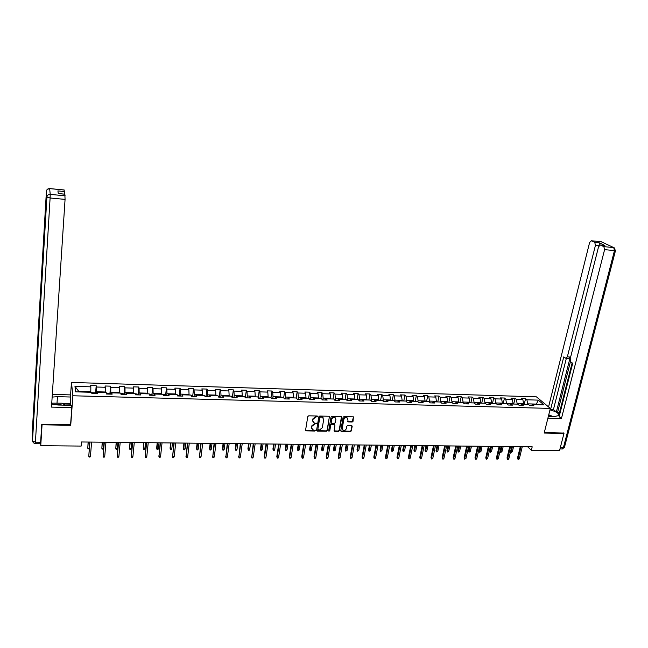 <?xml version="1.0" encoding="UTF-8"?>
<svg xmlns="http://www.w3.org/2000/svg" width="648" height="648" viewBox="0 0 648 648"><rect width="100%" height="100%" fill="white"/><g stroke="black" fill="none" stroke-linecap="round" stroke-linejoin="round"><path stroke-width="0.97" d="M317.577 416.543L317.107 416L308.699 415.822L307.784 416.559L305.589 430.15L305.929 430.831L314.636 431.041L315.268 430.531L312.668 429.721L311.599 427.534L311.785 426.408L314.701 424.051L316.418 423.557L313.834 422.747L312.741 420.536L312.927 419.402L315.851 417.037L317.577 416.543M312.919 421.832L312.692 419.045L315.617 416.68L317.342 416.057M305.597 430.394L314.401 430.677L315.05 430.061M311.769 428.806L311.558 426.052L314.466 423.687L316.192 423.079M352.164 422.018L353.063 421.289L353.387 416.834L344.007 416.575L343.1 417.304L340.767 430.709L341.099 431.39L350.463 431.609L351.354 430.88L352.164 426.376L351.524 425.615L347.652 425.55L346.753 426.279L346.356 428.522C345.773 430.118 344.704 430.701 343.132 430.272L342.241 428.45L343.78 419.629C344.355 418.033 345.425 417.442 346.988 417.855L347.911 419.71L347.992 421.872L352.164 422.018L353.468 416.875M544.182 433.034L563.987 433.358L559.556 450.538L531.344 450.271L532.202 446.812L81.486 441.976L81.17 446.075L40.751 445.694L42.055 424.813L70.721 425.282L72.876 395.774L550.346 408.41L544.182 433.034M329.646 417.02L328.99 416.251L319.731 416.057L318.816 416.794L316.58 430.329L317.245 431.09L326.462 431.228L327.37 430.499L329.395 416.38M331.922 416.316L341.099 416.51L341.747 417.28L339.414 430.693L338.515 431.422L334.295 431.285L334.903 425.169L334.255 424.408L331.646 424.359L330.739 425.096L329.775 430.758L328.925 431.22L328.69 430.742L331.015 417.053L331.922 416.316M72.876 395.774L71.466 382.45L536.431 396.851L550.346 408.41M524.208 404.328L525.569 398.658L521.543 398.536L522.855 399.67L516.367 399.476L515.071 398.342L511.005 398.22L512.301 399.354L505.756 399.16L504.476 398.026L500.378 397.904L501.649 399.038L495.048 398.844L493.792 397.702L489.661 397.58L490.909 398.723L484.259 398.528L483.019 397.378L478.856 397.256L480.079 398.399L473.364 398.204L472.157 397.054L467.953 396.924L469.152 398.075L462.38 397.872L461.198 396.722L456.953 396.592L458.128 397.751L451.3 397.548L450.141 396.39L445.865 396.26L447.015 397.418L440.122 397.216L438.988 396.05L434.678 395.92L435.796 397.086L428.846 396.884L427.745 395.717L423.387 395.58L424.489 396.754L417.474 396.544L416.397 395.369L411.998 395.24L413.068 396.414L405.996 396.203L404.943 395.029L400.513 394.891L401.558 396.074L394.421 395.855L393.393 394.681L388.921 394.543L389.942 395.726L382.741 395.515L381.745 394.332L377.233 394.195L378.213 395.377L370.948 395.159L369.984 393.976L365.432 393.838L366.387 395.029L359.057 394.81L358.117 393.62L353.524 393.482L354.456 394.673L347.061 394.454L346.145 393.255L341.512 393.117L342.411 394.316L334.943 394.089L334.068 392.891L329.395 392.753L330.261 393.952L322.728 393.733L321.878 392.526L317.164 392.38L317.998 393.587L310.392 393.36L309.582 392.153L304.819 392.016L305.621 393.223L297.942 392.996L297.165 391.781L292.361 391.635L293.131 392.85L285.379 392.623L284.634 391.4L279.782 391.254L280.519 392.477L272.703 392.243L271.99 391.019L267.089 390.874L267.794 392.097L259.905 391.87L259.224 390.639L254.283 390.493L254.948 391.716L246.985 391.481L246.337 390.25L241.348 390.104L241.988 391.335L233.944 391.092L233.337 389.861L228.299 389.707L228.898 390.947L220.782 390.704L220.207 389.464L215.12 389.31L215.679 390.55L207.49 390.307L206.955 389.067L201.82 388.913L202.346 390.161L194.068 389.91L193.574 388.662L188.39 388.508L188.876 389.756L180.525 389.513L180.063 388.257L174.83 388.095L175.276 389.351L166.844 389.108L166.423 387.844L161.141 387.682L161.546 388.946L153.033 388.695L152.653 387.431L147.323 387.269L147.687 388.533L139.085 388.282L138.745 387.01L133.358 386.848L133.682 388.12L124.999 387.86L124.708 386.589L119.264 386.427L119.548 387.698L110.776 387.439L110.525 386.159L105.033 385.997L105.268 387.277L96.414 387.01L96.204 385.73L90.655 385.56L90.85 386.848L74.974 386.378L75.589 391.846L91.676 392.299L91.878 393.628L97.532 393.781L97.313 392.453L96.957 393.765M525.569 398.658L526.897 399.792L538.261 400.124L543.956 404.879L532.486 404.555L533.855 405.721L529.772 405.608L528.42 404.441L521.867 404.263L523.211 405.429L519.097 405.316L517.76 404.149L511.159 403.963L512.479 405.138L508.324 405.024L507.02 403.85L500.361 403.664L501.649 404.838L497.462 404.725L496.174 403.55L489.459 403.364L490.73 404.538L486.502 404.425L485.247 403.242L478.467 403.056L479.714 404.239L475.446 404.117L474.215 402.935L467.378 402.748L468.601 403.931L464.3 403.817L463.085 402.627L456.192 402.432L457.383 403.623L453.049 403.51L451.867 402.319L444.909 402.125L446.075 403.315L441.693 403.194L440.543 402.003L433.52 401.809L434.662 403.007L430.248 402.886L429.114 401.679L422.034 401.485L423.144 402.692L418.689 402.57L417.587 401.363L410.443 401.161L411.529 402.376L407.033 402.246L405.956 401.039L398.747 400.837L399.808 402.052L395.264 401.93L394.219 400.715L386.945 400.513L387.974 401.728L383.397 401.606L382.385 400.383L375.038 400.181L376.034 401.404L371.417 401.274L370.429 400.051L363.026 399.84L363.99 401.072L359.324 400.942L358.368 399.711L350.892 399.508L351.832 400.739L347.126 400.61L346.202 399.379L338.653 399.168L339.56 400.399L334.814 400.27L333.923 399.038L326.3 398.82L327.175 400.067L322.38 399.929L321.521 398.69L313.834 398.48L314.677 399.719L309.841 399.589L309.007 398.342L301.255 398.123L302.057 399.379L297.173 399.241L296.379 397.994L288.554 397.775L289.324 399.03L284.391 398.893L283.63 397.637L275.732 397.418L276.469 398.674L271.488 398.536L270.767 397.281L262.788 397.054L263.485 398.318L258.463 398.18L257.774 396.916L249.715 396.689L250.387 397.961L245.309 397.823L244.661 396.552L236.528 396.325L237.152 397.597L232.033 397.459L231.417 396.179L223.204 395.952L223.803 397.232L218.627 397.094L218.052 395.815L209.758 395.58L210.316 396.868L205.092 396.722L204.549 395.434L196.182 395.199L196.692 396.495L191.419 396.349L190.925 395.053L182.469 394.818L182.947 396.114L177.617 395.969L177.163 394.673L168.626 394.438L169.063 395.734L163.685 395.588L163.264 394.284L154.645 394.049L155.034 395.353L149.607 395.207L149.226 393.895L140.519 393.652L140.875 394.964L135.392 394.818L135.051 393.506L126.263 393.255L126.571 394.575L121.03 394.421L120.739 393.101L111.861 392.858L112.12 394.178L106.523 394.024L106.28 392.704L97.313 392.453M516.999 404.125L517.136 403.55L523.633 403.736L523.495 404.312M523.633 403.736L522.855 399.67M517.136 403.55L516.367 399.476M521.867 404.263L520.393 405.348M506.372 403.834L506.501 403.259L513.054 403.437L512.916 404.012M513.054 403.437L512.301 399.354M506.501 403.259L505.756 399.16M511.159 403.963L509.701 405.057M495.647 403.534L495.785 402.951L502.386 403.137L502.257 403.72M502.386 403.137L501.649 399.038M495.785 402.951L495.048 398.844M500.361 403.664L498.92 404.765M484.834 403.234L484.963 402.651L491.63 402.837L491.5 403.421M491.63 402.837L490.909 398.723M484.963 402.651L484.259 398.528M489.459 403.364L488.049 404.465M473.931 402.926L474.061 402.343L480.784 402.538L480.654 403.113M480.784 402.538L480.079 398.399M474.061 402.343L473.364 398.204M478.467 403.056L477.082 404.166M462.931 402.627L463.053 402.035L469.841 402.23L469.711 402.813M469.841 402.23L469.152 398.075M463.053 402.035L462.38 397.872M467.378 402.748L466.017 403.866M451.834 402.311L451.956 401.728L458.8 401.914L458.671 402.505M458.8 401.914L458.128 397.751M451.956 401.728L451.3 397.548M456.192 402.432L454.864 403.558M440.624 402.084L440.762 401.412L447.663 401.606L447.541 402.197M447.663 401.606L447.015 397.418M440.762 401.412L440.122 397.216M444.909 402.125L443.605 403.25M429.308 401.882L429.47 401.096L436.428 401.29L436.307 401.882M436.428 401.29L435.796 397.086M429.47 401.096L428.846 396.884M433.52 401.809L432.24 402.943M417.887 401.687L418.073 400.772L425.096 400.974L424.975 401.566M425.096 400.974L424.489 396.754M418.073 400.772L417.474 396.544M422.034 401.485L420.779 402.627M406.369 401.501L406.579 400.456L413.659 400.65L413.546 401.25M413.659 400.65L413.068 396.414M406.579 400.456L405.996 396.203M410.443 401.161L409.22 402.311M394.745 401.323L394.98 400.124L402.125 400.326L402.011 400.926M402.125 400.326L401.558 396.074M394.98 400.124L394.421 395.855M398.747 400.837L397.556 401.987M383.025 401.153L383.276 399.8L390.493 400.002L390.371 400.602M390.493 400.002L389.942 395.726M383.276 399.8L382.741 395.515M386.945 400.513L385.779 401.671M371.191 400.991L371.466 399.468L378.748 399.67L378.635 400.278M378.748 399.67L378.213 395.377M371.466 399.468L370.948 395.159M375.038 400.181L373.904 401.339M359.251 400.845L359.551 399.136L366.898 399.338L366.784 399.946M366.898 399.338L366.387 395.029M359.551 399.136L359.057 394.81M363.026 399.84L361.916 401.015M347.215 400.61L347.531 398.795L354.942 399.006L354.837 399.614M354.942 399.006L354.456 394.673M347.531 398.795L347.061 394.454M350.892 399.508L349.823 400.683M335.089 400.278L335.397 398.455L342.873 398.666L342.768 399.281M342.873 398.666L342.411 394.316M335.397 398.455L334.943 394.089M338.653 399.168L337.616 400.351M322.85 399.946L323.158 398.115L330.699 398.326L330.601 398.941M330.699 398.326L330.261 393.952M323.158 398.115L322.728 393.733M326.3 398.82L325.296 400.01M310.497 399.605L310.797 397.767L318.411 397.977L318.314 398.601M318.411 397.977L317.998 393.587M310.797 397.767L310.392 393.36M313.834 398.48L312.854 399.67M298.04 399.265L298.323 397.418L306.018 397.629L305.913 398.253M306.018 397.629L305.621 393.223M298.323 397.418L297.942 392.996M301.255 398.123L300.308 399.33M285.46 398.925L285.736 397.062L293.495 397.281L293.398 397.904M293.495 397.281L293.131 392.85M285.736 397.062L285.379 392.623M288.554 397.775L287.639 398.982M272.759 398.577L273.035 396.706L280.868 396.924L280.77 397.556M280.868 396.924L280.519 392.477M273.035 396.706L272.703 392.243M275.732 397.418L274.849 398.633M259.945 398.22L260.213 396.349L268.118 396.568L268.021 397.2M268.118 396.568L267.794 392.097M260.213 396.349L259.905 391.87M262.788 397.054L261.946 398.277M247.01 397.872L247.269 395.985L255.247 396.212L255.158 396.843M255.247 396.212L254.948 391.716M247.269 395.985L246.985 391.481M249.715 396.689L248.913 397.921M233.944 397.516L234.195 395.62L242.255 395.847L242.166 396.479M242.255 395.847L241.988 391.335M234.195 395.62L233.944 391.092M236.528 396.325L235.759 397.564M220.766 397.151L221.009 395.248L229.141 395.474L229.06 396.114M229.141 395.474L228.898 390.947M221.009 395.248L220.782 390.704M223.204 395.952L222.475 397.2M207.457 396.787L207.692 394.875L215.897 395.102L215.816 395.75M215.897 395.102L215.679 390.55M207.692 394.875L207.49 390.307M209.758 395.58L209.069 396.835M194.019 396.422L194.246 394.494L202.532 394.729L202.451 395.377M202.532 394.729L202.346 390.161M194.246 394.494L194.068 389.91M196.182 395.199L195.526 396.463M180.452 396.05L180.671 394.114L189.038 394.349L188.965 395.005M189.038 394.349L188.876 389.756M180.671 394.114L180.525 389.513M182.469 394.818L181.861 396.09M166.755 395.677L166.957 393.733L175.414 393.968L175.341 394.624M175.414 393.968L175.276 389.351M166.957 393.733L166.844 389.108M168.626 394.438L168.051 395.709M152.92 395.296L153.122 393.344L161.652 393.579L161.579 394.243M161.652 393.579L161.546 388.946M153.122 393.344L153.033 388.695M154.645 394.049L154.111 395.329M138.947 394.916L139.142 392.947L147.76 393.19L147.695 393.854M147.76 393.19L147.687 388.533M139.142 392.947L139.085 388.282M140.519 393.652L140.033 394.94M124.845 394.527L125.023 392.558L133.731 392.801L133.666 393.466M133.731 392.801L133.682 388.12M125.023 392.558L124.999 387.86M126.263 393.255L125.817 394.551M110.597 394.138L110.776 392.153L119.564 392.405L119.499 393.069M119.564 392.405L119.548 387.698M110.776 392.153L110.776 387.439M111.861 392.858L111.456 394.162M96.212 393.741L96.374 391.748L105.251 392L105.195 392.672M105.251 392L105.268 387.277M96.374 391.748L96.414 387.01M74.974 386.378L78.651 391.254L90.801 391.595L90.752 392.267M90.801 391.595L90.85 386.848M42.039 424.27L42.055 424.813M40.654 441.847L40.751 445.694M563.987 433.358L563.46 432.913M70.567 394.956L71.466 382.45M527.634 446.764L531.344 450.271M78.651 391.254L78.732 391.935M536.252 404.66L536.39 404.093L527.675 403.85L527.537 404.417M537.095 404.684L536.39 404.093L538.261 400.124M527.675 403.85L526.897 399.792M532.486 404.555L530.987 405.64M91.741 392.72L94.462 392.801L95.523 393.725L96.204 385.73M109.877 394.122L110.525 386.159M123.995 394.284L124.708 386.589M138.008 394.632L138.745 387.01M151.883 394.972L152.653 387.431M165.621 395.321L166.423 387.844M179.229 395.661L180.063 388.257M192.715 396.001L193.574 388.662M206.064 396.333L206.955 389.067M219.291 396.673L220.207 389.464M232.389 397.005L233.337 389.861M245.373 397.337L246.337 390.25M258.228 397.661L259.224 390.639M271.01 397.702L271.99 391.019M283.678 397.718L284.634 391.4M296.201 397.985L297.165 391.781M308.586 398.334L309.582 392.153M316.589 430.596L326.228 430.871L327.127 430.134L329.403 416.664M320.865 398.674L321.878 392.526M333.031 399.006L334.068 392.891M345.092 399.346L346.145 393.255M357.04 399.678L358.117 393.62M368.882 400.01L369.984 393.976M380.619 400.334L381.745 394.332M392.251 400.658L393.393 394.681M403.785 400.974L404.943 395.029M415.206 401.298L416.397 395.369M426.538 401.614L427.745 395.717M437.765 401.922L438.988 396.05M448.902 402.23L450.141 396.39M459.934 402.538L461.198 396.722M470.877 402.845L472.157 397.054M481.723 403.145L483.019 397.378M492.48 403.445L493.792 397.702M503.148 403.745L504.476 398.026M513.718 404.036L515.071 398.342M70.721 425.282L70.616 424.173M320.42 417.134L319.78 417.644L317.82 429.519L319.415 430.07L322.315 427.721L323.676 419.62L322.558 417.393L320.185 416.777L319.78 417.644M317.812 429.632L319.545 417.288M323.239 417.92L322.323 417.037L321.562 417.158M320.185 416.777L321.327 416.802M333.971 430.871L338.272 431.058L339.171 430.329L341.488 416.632M334.651 424.529L331.403 424.003L330.504 424.732L329.775 430.758M328.925 431.22L328.682 430.855L329.54 430.402M335.875 419.507L334.943 417.644C333.364 417.223 332.278 417.814 331.711 419.418L331.177 422.553L331.825 423.314L334.433 423.363L335.332 422.626L335.875 419.507M335.47 418.033L334.7 417.288C333.121 416.867 332.035 417.458 331.468 419.062L331.711 419.418M331.185 422.828L331.468 419.062M347.66 421.475L351.913 421.662M347.49 418.211L346.737 417.498C345.165 417.085 344.104 417.677 343.529 419.272L343.78 419.629M342.395 429.551L341.99 428.093L343.529 419.272M340.775 430.985L350.204 431.244L351.103 430.523L351.896 425.728M93.668 393.676L92.745 393.652M88.12 442.049L87.78 448.108L88.266 442.049M89.262 448.4L88.039 448.983L87.78 448.108L89.286 448.124M89.772 442.066L88.784 456.176L89.926 442.066M90.445 456.184L89.975 457.059L89.051 457.051L88.784 456.176L90.445 456.184L91.595 442.09M61.916 405.105L60.272 404.538L53.541 404.538M51.743 403.153L62.184 403.21L65.132 405.178M550.743 416.437L548.491 415.838M548.751 414.809L552.987 416.494M51.686 404.077L58.02 405.016L71.604 405.332L71.831 407.56L51.492 407.106L65.067 199.39L50.107 197.996L35.413 442.179L40.63 442.236L41.747 424.27L70.575 424.748L71.831 407.56M57.016 403.088L57.445 396.673L52.14 397.094M57.445 396.673L70.77 397.022L70.559 394.899L52.318 394.413M70.276 405.3L70.77 397.022M64.152 189.969L64.411 194.133M64.849 194.173L65.067 199.39M64.444 191.533L57.915 190.909L58.28 193.582L64.889 194.214M40.63 442.236L40.46 443.759L35.284 443.71L35.413 442.179L32.497 440.924L46.899 197.065L46.421 191.209L32.4 429.64L32.497 440.924L33.267 442.714L35.259 443.71M62.386 403.348L70.3 403.534M70.357 404.125L63.302 403.955M548.354 416.38L554.558 416.526L558.544 415.611C559.265 413.505 556.405 411.593 549.982 409.884M547.892 418.235L561.435 418.543L559.135 416.632L572.719 363.285L570.823 361.932L570.167 358.903L598.55 246.775L600.372 245.009L604.876 245.471L599.108 242.765L599.951 244.984M572.135 362.872L559.07 414.234L559.629 414.696M570.467 361.544L557.669 412.023L559.297 413.367M557.669 412.023L556.357 411.99L553.441 409.577L550.16 409.163M561.435 418.543L604.592 249.65L603.855 246.645L600.372 245.009M599.06 245.641L595.455 245.3L594.734 242.344L591.373 240.764L589.607 242.514L548.556 406.92M595.455 245.3L567.332 356.902L565.874 358.344L563.76 356.894L550.573 409.504M563.63 433.05L544.296 432.589M567.332 356.902L570.264 357.04L556.357 411.99M570.264 357.04L568.798 358.482L566.198 358.36M566.336 358.368L553.441 409.577M109.844 393.935L108.799 393.198L106.361 393.125M108.038 394.065L107.123 394.041M102.206 442.203L101.858 448.23L103.478 448.246L103.996 442.22M103.478 448.246L103 449.113L102.109 449.105L101.858 448.23L102.376 442.203M120.836 393.53L122.99 393.587L124.084 394.511M122.269 394.454L121.362 394.43M116.154 442.349L115.806 448.351L117.401 448.367L117.952 442.365M117.401 448.367L116.924 449.226L116.041 449.218L115.806 448.351L116.348 442.349M104.134 442.22L103.097 456.257L104.312 442.22M104.741 456.265L104.263 457.14L103.348 457.132L103.097 456.257L104.741 456.265L105.956 442.244M118.349 442.373L117.272 456.338L118.552 442.373M118.9 456.354L118.414 457.221L117.515 457.213L117.272 456.338L118.9 456.354L120.188 442.39M135.165 393.927L137.044 393.976L138.162 394.891M136.364 394.843L135.464 394.818M129.973 442.495L129.616 448.473L131.204 448.489L131.779 442.519M131.204 448.489L130.718 449.339L129.835 449.331L129.616 448.473L130.191 442.503M149.348 394.316L150.96 394.365L152.102 395.272M150.32 395.223L149.583 395.118M143.654 442.649L143.297 448.594L144.869 448.602L145.468 442.665M144.869 448.602L144.374 449.453L143.508 449.445L143.297 448.594L143.897 442.649M163.401 394.705L164.746 394.745L165.904 395.653M164.138 395.604L163.644 395.466M158.404 448.724L157.91 449.566L157.043 449.558L156.662 448.011L156.848 448.708L158.404 448.724L159.035 442.811M157.043 449.558L157.472 442.795M156.662 448.011L157.213 442.786M132.427 442.527L131.309 456.427L132.654 442.527M132.921 456.435L132.427 457.294L131.536 457.294L131.309 456.427L132.921 456.435L134.274 442.544M146.375 442.673L145.209 456.508L146.626 442.673M146.804 456.516L146.31 457.375L145.427 457.367L145.209 456.508L146.804 456.516L148.222 442.697M160.186 442.819L158.979 456.589L160.453 442.827M160.558 456.597L160.056 457.448L159.181 457.448L158.979 456.589L160.558 456.597L162.041 442.843M159.181 457.448L158.784 455.868M177.309 395.094L179.569 396.025M171.809 448.837L171.307 449.68L170.456 449.672L170.06 448.133L170.27 448.829L171.809 448.837L172.465 442.957M170.456 449.672L170.926 442.94M170.06 448.133L170.643 442.932M173.858 442.973L172.611 456.67L174.15 442.973M174.182 456.678L173.672 457.529L172.797 457.52L172.611 456.67L174.182 456.678L175.73 442.989M172.797 457.52L172.4 455.949M191.087 395.474L193.112 396.398M185.093 448.951L184.591 449.793L183.74 449.785L183.344 448.254L183.57 448.943L185.093 448.951L185.774 443.094M183.74 449.785L184.251 443.078M183.344 448.254L183.943 443.078M187.402 443.111L186.122 456.743L187.718 443.119M187.669 456.759L187.159 457.601L186.292 457.601L186.122 456.743L187.669 456.759L189.281 443.135M186.292 457.601L185.887 456.03M204.728 395.847L206.518 396.762M198.256 449.064L197.745 449.898L196.903 449.89L196.498 448.367L196.741 449.056L198.256 449.064L198.96 443.24M196.903 449.89L197.446 443.224M196.498 448.367L197.122 443.216M200.815 443.256L199.495 456.824L201.155 443.264M201.034 456.832L200.516 457.674L199.657 457.674L199.495 456.824L201.034 456.832L202.703 443.281M199.657 457.674L199.244 456.119M218.238 396.228L219.802 397.127M211.289 449.177L210.77 450.012L209.944 450.004L209.531 448.481L209.79 449.169L211.289 449.177L212.026 443.378M209.944 450.004L210.519 443.362M209.531 448.481L210.171 443.362M214.107 443.402L212.746 456.905L214.472 443.402M214.269 456.913L213.743 457.747L212.9 457.747L212.746 456.905L214.269 456.913L215.995 443.418M212.9 457.747L212.479 456.2M231.62 396.592L232.956 397.483M224.208 449.291L223.681 450.117L222.863 450.109L222.442 448.602L222.718 449.283L224.208 449.291L224.961 443.515M222.863 450.109L223.479 443.499M222.442 448.602L223.106 443.499M227.27 443.54L225.877 456.978L227.651 443.548M227.383 456.986L226.849 457.828L226.014 457.82L225.877 456.978L227.383 456.986L229.165 443.564M226.014 457.82L225.585 456.281M244.928 397.07L245.989 397.84M237.006 449.404L236.48 450.222L235.661 450.214L235.24 448.716L235.532 449.388L237.006 449.404L237.784 443.653M235.661 450.214L236.309 443.637M235.24 448.716L235.921 443.637M240.311 443.686L238.877 457.059L240.716 443.686M240.368 457.067L239.833 457.893L239.007 457.893L238.877 457.059L240.368 457.067L242.214 443.702M239.007 457.893L238.569 456.354M258.155 397.621L258.9 398.196M249.683 449.51L249.156 450.328L248.346 450.328L247.917 448.821L248.225 449.501L249.683 449.51L250.493 443.791M248.346 450.328L249.026 443.775M247.917 448.821L248.621 443.775M253.23 443.823L251.756 457.132L253.651 443.823M253.238 457.14L252.696 457.966L251.878 457.966L251.756 457.132L253.238 457.14L255.142 443.84M251.878 457.966L251.44 456.435M271.277 398.172L271.69 398.544M262.246 449.623L261.711 450.433L260.909 450.433L260.472 448.934L260.804 449.607L262.246 449.623L263.08 443.929M260.909 450.433L261.63 443.912M260.472 448.934L261.201 443.904M266.028 443.961L264.181 456.516L264.522 457.205L266.474 443.961M265.988 457.221L265.445 458.039L264.627 458.039L264.522 457.205L265.988 457.221L267.94 443.977M264.627 458.039L264.181 456.516M274.695 449.728L274.161 450.538L273.367 450.53L272.921 449.048L273.27 449.72L274.695 449.728L275.554 444.058M273.367 450.53L274.12 444.042M272.921 449.048L273.675 444.042M278.705 444.091L276.809 456.589L277.166 457.286L279.166 444.099M278.616 457.294L278.065 458.112L277.263 458.104L277.166 457.286L278.616 457.294L280.625 444.115M277.263 458.104L276.809 456.589M287.04 449.834L286.489 450.644L285.703 450.635L285.258 449.153L285.614 449.825L287.04 449.834L287.915 444.196M285.703 450.635L286.489 444.18M285.258 449.153L286.027 444.172M291.268 444.228L289.324 456.67L289.697 457.358L291.754 444.236M291.138 457.367L290.579 458.177L289.778 458.177L289.697 457.358L291.138 457.367L293.196 444.253M289.778 458.177L289.324 456.67M299.263 449.939L297.934 450.741L297.481 449.267L297.861 449.931L299.263 449.939L300.162 444.325M297.934 450.741L298.752 444.309M297.481 449.267L298.274 444.301M303.718 444.366L301.725 456.743L302.114 457.431L304.22 444.366M303.539 457.439L302.981 458.249L302.187 458.241L302.114 457.431L303.539 457.439L305.645 444.382M302.187 458.241L301.725 456.743M311.38 450.044L310.829 450.846L310.052 450.838L309.598 449.372L309.987 450.036L311.38 450.044L312.296 444.455M310.052 450.838L310.902 444.439M309.598 449.372L310.408 444.431M316.054 444.496L314.013 456.824L314.41 457.504L316.572 444.504M315.827 457.512L315.26 458.322L314.474 458.314L314.41 457.504L315.827 457.512L317.99 444.512M314.474 458.314L314.013 456.824M323.393 450.149L322.064 450.943L321.602 449.477L322.007 450.141L323.393 450.149L324.332 444.585M322.064 450.943L322.947 444.569M321.602 449.477L322.429 444.56M328.277 444.625L326.187 456.897L326.6 457.577L328.811 444.633M328.001 457.585L327.434 458.387L326.657 458.379L326.6 457.577L328.001 457.585L330.213 444.65M326.657 458.379L326.187 456.897M335.291 450.255L333.971 451.04L333.501 449.582L333.923 450.239L335.291 450.255L336.255 444.714M333.971 451.04L334.886 444.698M333.501 449.582L334.352 444.69M340.386 444.755L338.248 456.97L338.685 457.642L340.937 444.763M340.07 457.65L338.726 458.452L338.685 457.642L340.07 457.65L342.33 444.779M338.726 458.452L338.248 456.97M347.093 450.352L345.773 451.138L345.303 449.688L345.732 450.344L347.093 450.352L348.073 444.836M345.773 451.138L346.712 444.828M345.303 449.688L346.162 444.82M352.391 444.884L350.204 457.043L350.657 457.715L352.958 444.893M352.026 457.723L350.69 458.517L350.657 457.715L352.026 457.723L354.343 444.909M350.69 458.517L350.204 457.043M358.781 450.457L357.469 451.235L356.991 449.793L357.437 450.441L358.781 450.457L359.786 444.965M357.469 451.235L358.441 444.949M356.991 449.793L357.874 444.941M364.281 445.014L362.054 457.115L362.516 457.788L364.873 445.022M363.884 457.796L363.301 458.59L362.548 458.582L362.516 457.788L363.884 457.796L366.242 445.03M362.548 458.582L362.054 457.115M370.373 450.554L369.06 451.332L368.582 449.898L369.044 450.546L370.373 450.554L371.393 445.087M369.06 451.332L370.065 445.071M368.582 449.898L369.481 445.071M376.067 445.135L373.799 457.188L374.277 457.853L376.674 445.144M375.629 457.861L375.046 458.654L374.293 458.646L374.277 457.853L375.629 457.861L378.027 445.16M374.293 458.646L373.799 457.188M381.866 450.66L380.554 451.429L380.068 450.004L380.546 450.644L381.866 450.66L382.903 445.208M380.554 451.429L381.583 445.2M380.068 450.004L380.984 445.192M387.755 445.265L385.439 457.261L385.933 457.925L388.379 445.273M387.269 457.934L386.686 458.719L385.941 458.711L385.933 457.925L387.269 457.934L389.715 445.289M385.941 458.711L385.439 457.261M393.255 450.757L391.951 451.526L391.457 450.101L391.951 450.741L393.255 450.757L394.316 445.338M391.951 451.526L393.004 445.322M391.457 450.101L392.388 445.314M399.338 445.387L396.981 457.334L397.483 457.99L399.97 445.395M398.812 457.998L398.22 458.784L397.483 458.776L397.483 457.99L398.812 457.998L401.306 445.411M397.483 458.776L396.981 457.334M404.546 450.854L403.242 451.615L402.748 450.206L403.25 450.838L404.546 450.854L405.624 445.46M403.242 451.615L404.328 445.443M402.748 450.206L403.696 445.435M410.816 445.508L408.418 457.399L408.937 458.063L411.464 445.516M410.249 458.063L409.658 458.849L408.929 458.841L408.937 458.063L410.249 458.063L412.784 445.532M408.929 458.841L408.418 457.399M415.749 450.951L414.445 451.713L413.942 450.303L414.461 450.935L415.749 450.951L416.842 445.573M414.445 451.713L415.554 445.565M413.942 450.303L414.906 445.557M422.188 445.638L419.758 457.472L420.285 458.128L422.861 445.638M421.589 458.136L420.269 458.906L420.285 458.128L421.589 458.136L424.165 445.654M420.269 458.906L419.758 457.472M426.846 451.049L425.542 451.802L425.039 450.4L425.566 451.032L426.846 451.049L427.955 445.694M425.542 451.802L426.676 445.678M425.039 450.4L426.02 445.678M433.471 445.751L430.993 457.537L431.536 458.193L434.152 445.759M432.832 458.201L431.511 458.97L431.536 458.193L432.832 458.201L435.448 445.775M431.511 458.97L430.993 457.537M437.846 451.138L436.55 451.899L436.039 450.498L436.582 451.13L437.846 451.138L438.98 445.816M436.55 451.899L437.708 445.8M436.039 450.498L437.036 445.792M444.65 445.873L442.139 457.61L442.689 458.258L445.346 445.881M443.977 458.266L443.37 459.035L442.657 459.027L442.689 458.258L443.977 458.266L446.634 445.897M442.657 459.027L442.139 457.61M448.756 451.235L447.468 451.988L446.95 450.595L447.509 451.227L448.756 451.235L449.906 445.929M447.468 451.988L448.651 445.921M446.95 450.595L447.962 445.913M455.73 445.994L453.179 457.674L453.754 458.322L456.443 446.002M455.018 458.33L454.41 459.1L453.705 459.092L453.754 458.322L455.018 458.33L457.723 446.018M453.705 459.092L453.179 457.674M459.578 451.332L458.29 452.077L457.772 450.692L459.578 451.332L460.744 446.051M458.29 452.077L459.497 446.035M457.772 450.692L458.792 446.026M466.722 446.116L464.13 457.739L464.713 458.387L467.451 446.116M465.977 458.395L464.665 459.157L464.713 458.387L465.977 458.395L468.715 446.132M464.665 459.157L464.13 457.739M470.302 451.421L469.014 452.166L468.496 450.789L470.302 451.421L471.485 446.164M469.014 452.166L470.254 446.148M468.496 450.789L469.533 446.14M477.617 446.229L474.992 457.812L475.583 458.452L478.354 446.237M476.831 458.46L476.215 459.221L475.527 459.213L475.583 458.452L476.831 458.46L479.609 446.253M475.527 459.213L474.992 457.812M480.946 451.51L479.658 452.255L479.131 450.878L480.946 451.51L482.136 446.278M479.658 452.255L480.913 446.261M479.131 450.878L480.184 446.253M488.414 446.342L485.757 457.877L486.356 458.517L489.167 446.351M487.596 458.525L486.292 459.278L486.356 458.517L487.596 458.525L490.415 446.367M486.292 459.278L485.757 457.877M491.492 451.607L490.212 452.345L489.677 450.976L491.492 451.607L492.699 446.391M490.212 452.345L491.492 446.375M489.677 450.976L490.747 446.367M499.122 446.456L496.425 457.942L497.048 458.582L499.892 446.464M498.272 458.59L496.967 459.335L497.048 458.582L498.272 458.59L501.123 446.48M496.967 459.335L496.425 457.942M501.949 451.697L500.669 452.434L500.135 451.065L501.949 451.697L503.18 446.504M500.669 452.434L501.973 446.488M500.135 451.065L501.22 446.48M509.741 446.577L507.011 458.006L507.643 458.638L510.527 446.585M508.858 458.646L508.235 459.4L507.554 459.392L507.643 458.638L508.858 458.646L511.742 446.594M507.554 459.392L507.011 458.006M510.624 451.275L512.325 451.786L513.564 446.618M512.325 451.786L511.045 452.515L512.374 446.602M511.045 452.515L510.575 451.486M520.271 446.683L517.509 458.071L518.149 458.703L521.065 446.699M519.356 458.711L518.724 459.456L518.06 459.448L518.149 458.703L519.356 458.711L522.272 446.707M518.06 459.448L517.509 458.071M95.475 393.522L91.846 393.425M64.193 190.01L49.653 188.609L50.228 194.392L65.156 195.801M46.421 191.176L46.421 191.209C46.705 189.475 47.79 188.6 49.653 188.609L49.629 188.568M50.228 194.392C48.308 194.392 47.199 195.283 46.899 197.065L50.107 197.996L50.228 194.392M594.734 242.344L599.108 242.765M604.876 245.471L600.469 245.049M603.855 246.645L613.721 247.577L601.174 241.736L591.462 240.797M560.293 447.687L563.395 447.719L614.474 250.574L604.592 249.65M613.721 247.577L614.474 250.574L615.519 250.533L613.721 247.577M600.72 241.664L602.057 242.101M614.766 248.087L601.312 241.753L591.373 240.764M615.551 250.379L564.424 447.452L562.124 448.967L559.969 448.943M564.505 447.161L562.391 448.975M109.82 393.919L106.491 393.822M124.027 394.308L120.982 394.219M138.097 394.689L135.335 394.616M152.029 395.069L149.55 395.005M165.831 395.45L163.62 395.393M179.496 395.823L177.552 395.774M193.031 396.195L191.346 396.155M206.437 396.568L205.011 396.527M219.713 396.932L218.538 396.9M232.867 397.289L231.944 397.264M245.892 397.645L245.211 397.629M258.803 398.002L258.358 397.994M64.184 189.969L49.653 188.576L47.32 189.346M64.881 194.173L58.271 193.549"/></g></svg>
